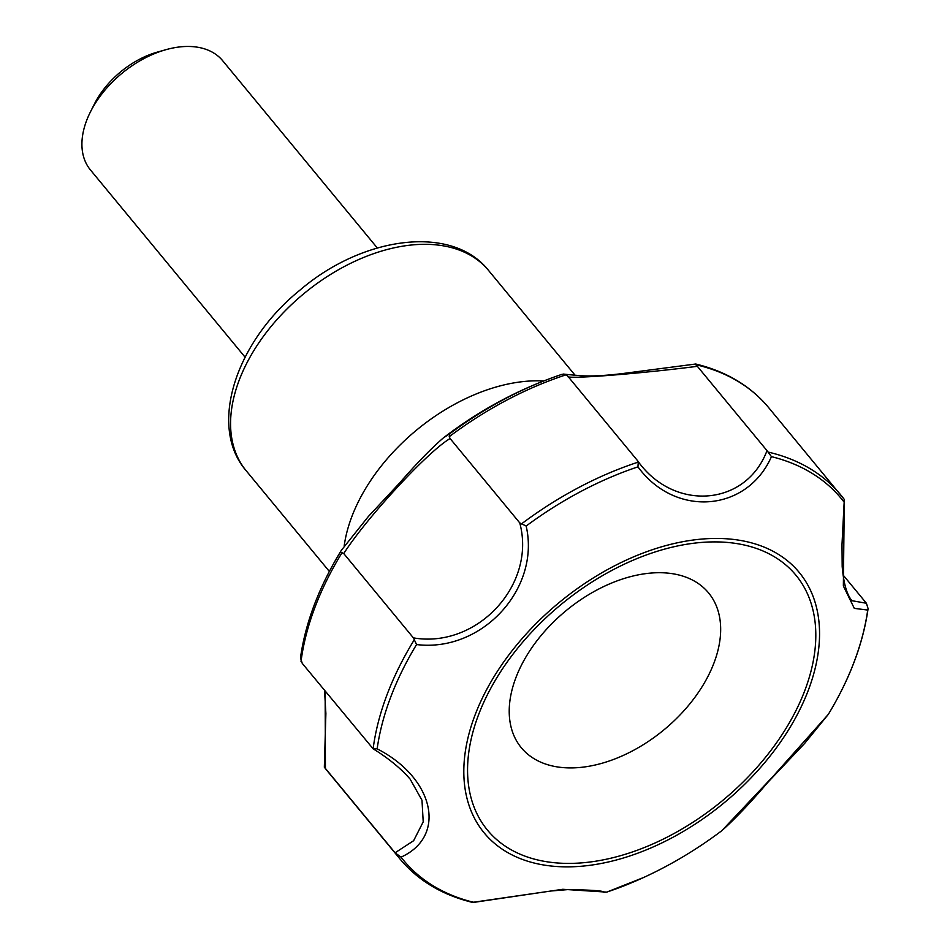 <?xml version="1.0" encoding="UTF-8"?>
<svg xmlns="http://www.w3.org/2000/svg" width="950" height="950" viewBox="0 0 950 950"><rect width="100%" height="100%" fill="white"/><g stroke="black" fill="none" stroke-linecap="round" stroke-linejoin="round"><path stroke-width="1.43" d="M828.293 714.388L804.591 743.47L768.134 782.028C749.942 803.273 734.492 819.494 721.81 830.704L772.576 776.91L828.305 714.388C849.941 678.597 863.194 643.328 868.086 608.606L867.718 610.066L854.299 608.368L843.363 585.972L844.301 499.451L841.997 544.528L842.187 566.521C843.624 583.514 846.889 594.914 852.008 600.709L866.412 603.262L843.006 574.916M767.006 450.656L771.447 456.653C746.961 512.121 675.212 517.845 637.949 466.854L638.258 462.116L637.462 460.56C673.574 511.955 745.893 506.635 767.006 450.656L697.359 366.32C637.735 373.968 563.398 379.668 567.815 376.224L566.105 374.811L561.735 374.419A284.086 180.322 140.4 0 0 449.872 433.639L449.219 436.691L450.098 438.544C428.011 451.333 367.044 517.227 343.746 553.541L340.207 552.211L341.264 550.43L368.446 516.396L399.76 482.826C416.136 463.968 430.635 449.017 443.258 437.986L449.872 433.639M526.158 526.039C540.633 588.763 481.899 652.638 416.563 644.551L413.392 637.877C477.066 648.791 536.572 584.761 519.745 522.88L526.158 526.039A283.919 180.215 -39.6 0 1 637.949 466.854M377.15 748.837C434.197 778.002 447.284 836.249 401.043 857.137L395.081 852.791L413.63 840.703L423.213 821.857L421.99 800.268L410.139 779.119C400.864 768.419 388.467 758.266 372.946 748.683L377.15 748.837A283.919 180.215 -39.6 0 1 416.563 644.551M401.043 857.137A283.919 180.215 -39.6 0 0 473.421 902.251L472.174 901.657L473.421 902.251L562.756 889.295L606.729 892.121L643.53 877.539A283.919 180.215 -39.6 0 1 606.931 892.05M579.809 866.364A204.393 129.734 140.4 0 0 817.059 609.852A204.393 129.734 140.4 0 0 528.081 631.928A204.393 129.734 140.4 0 0 579.809 866.364M340.207 552.211A284.086 180.322 140.4 0 0 333.794 563.219C315.934 595.329 304.831 626.857 300.485 657.804L302.243 663.361L373.124 748.79A285.831 181.426 -39.6 0 1 414.354 639.659M695.804 364.028C726.334 371.486 750.595 385.997 768.621 407.586A285.831 181.426 -39.6 0 0 696.433 364.859L695.305 364.206L697.359 366.32M637.462 460.56L567.815 376.224M413.392 637.877L343.746 553.541M519.745 522.88L450.098 438.544M866.412 603.262L868.086 608.606M325.137 691.078L325.434 768.455L324.342 767.161L325.886 713.498L324.532 690.353M472.981 902.5L550.929 891.005L568.1 889.592C592.372 889.996 604.283 890.886 603.82 892.252L606.729 892.121M395.081 852.791L325.434 768.455M377.304 247.974L222.68 60.729A85.749 54.423 140.4 0 0 165.799 49.721L157.237 52.143A71.464 45.363 140.4 0 0 94.383 104.049L90.381 112.005A85.749 54.423 140.4 0 0 90.44 169.943L245.076 357.176M165.799 49.721A85.749 54.423 140.4 0 0 90.381 112.005M578.17 767.624A121.481 77.104 140.4 0 0 719.186 615.161A121.481 77.104 140.4 0 0 547.426 628.283A121.481 77.104 140.4 0 0 578.17 767.624M581.115 862.921A200.082 127.003 140.4 0 0 813.366 611.8A200.082 127.003 140.4 0 0 530.468 633.424A200.082 127.003 140.4 0 0 581.115 862.921M543.661 380.962A157.213 99.786 140.4 0 0 344.197 545.882M488.609 270.512A157.213 99.786 140.4 0 0 303.846 293.681A157.213 99.786 140.4 0 0 246.169 470.725C207.872 426.491 235.612 342.238 299.547 290.474C362.579 236.194 452.034 224.01 488.609 270.512L575.189 375.357M867.718 610.066A283.919 180.215 -39.6 0 1 828.317 714.364M771.447 456.653A283.919 180.215 -39.6 0 1 843.826 501.766M301.019 661.426A285.831 181.426 -39.6 0 1 342.226 552.389M449.219 436.691A285.831 181.426 -39.6 0 1 566.105 374.811M324.282 767.078L327.833 771.602A285.831 181.426 -39.6 0 1 324.342 767.161M768.502 452.164A285.831 181.426 -39.6 0 1 840.726 494.902A285.831 181.426 -39.6 0 1 844.241 499.367M327.833 771.602L399.938 858.919A285.831 181.426 -39.6 0 1 396.435 854.454M521.289 524.044A285.831 181.426 -39.6 0 1 638.258 462.116M721.81 830.704L721.81 830.704C697.181 849.252 671.092 864.868 643.53 877.539M695.685 364.016L622.262 373.599C605.922 375.582 592.539 376.307 582.101 375.796C556.664 373.742 565.927 373.861 561.723 374.419C519.317 388.752 479.833 409.949 443.258 437.986M333.794 563.219L341.264 550.43M844.301 499.451L768.621 407.586M399.938 858.919C417.976 880.519 442.272 895.043 472.827 902.488M329.353 571.437L246.169 470.725"/></g></svg>
